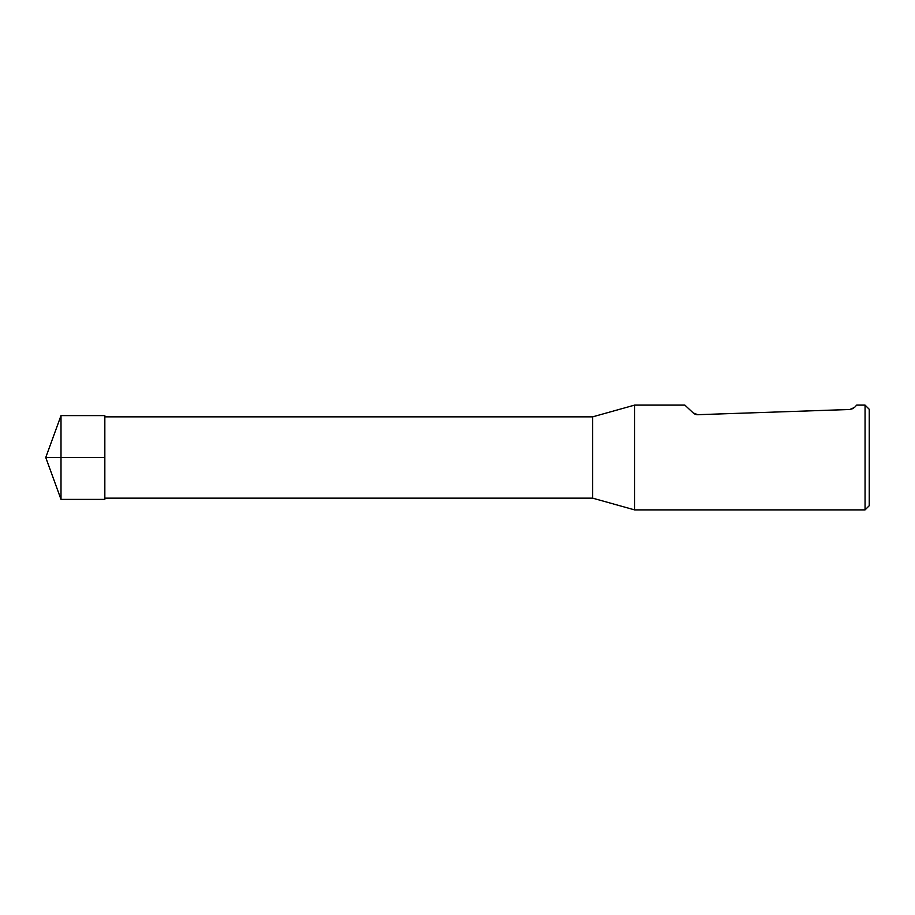 <?xml version="1.0" encoding="UTF-8"?>
<svg xmlns="http://www.w3.org/2000/svg" width="915" height="915" viewBox="0 0 915 915"><rect width="100%" height="100%" fill="white"/><g stroke="black" fill="none" stroke-linecap="round" stroke-linejoin="round"><path stroke-width="1.37" d="M592.657 416.851L592.657 498.149L634.564 509.884L634.564 405.116L592.657 416.851L104.836 416.851M865.064 405.116L865.064 509.884L869.25 505.698L869.25 409.302L865.064 405.116L856.68 405.116L854.587 407.358L849.909 409.485L696.933 414.724M853.169 408.513L849.909 409.485M694.851 414.072L693.295 412.997L698.111 414.792M693.295 412.997L684.855 405.116L634.564 405.116M696.315 414.609L695.606 414.404M61.008 457.5L61.008 499.407L104.836 499.396L104.836 415.604L61.008 415.593L61.008 457.5M61.008 415.593L45.75 457.5L104.836 457.5L45.75 457.5L61.008 499.407M104.836 498.149L592.657 498.149M865.064 509.884L634.564 509.884"/></g></svg>

